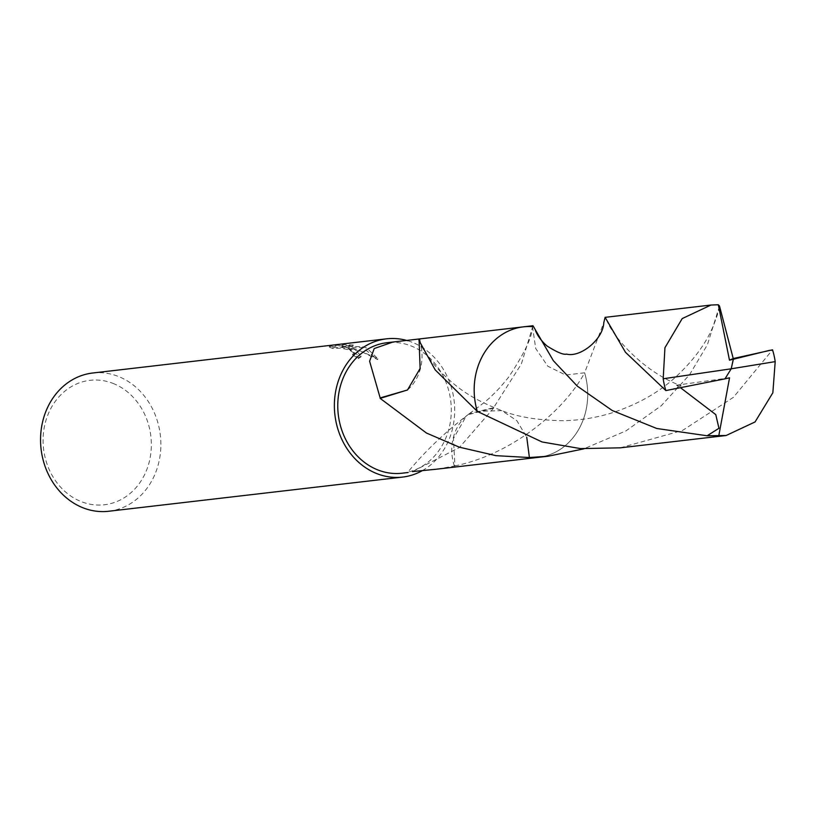 <?xml version="1.0" encoding="UTF-8"?>
<svg xmlns="http://www.w3.org/2000/svg" width="816" height="816" viewBox="0 0 816 816"><rect width="100%" height="100%" fill="white"/><g stroke="black" fill="none" stroke-linecap="round" stroke-linejoin="round"><path stroke-width="0.61" stroke-dasharray="4.08 3.06" d="M354.95 349.493L346.973 347.045L356.602 349.299L377.869 358.734L366.853 348.106L362.885 346.729L342.098 346.27L353.277 344.964L343.25 344.638L329.46 346.239L332.836 347.647L341.078 347.29L349.381 349.115L351.237 349.921L354.379 353.155L352.747 354.052A69.595 60.027 -96.6 0 1 358.408 357.796L361.151 356.123L354.95 349.493M108.752 511.255A69.595 60.027 83.4 0 0 160.619 450.809A69.595 60.027 83.4 0 0 119.422 376.88A69.595 60.027 83.4 0 0 92.667 373.014M422.341 470.628A69.595 60.027 83.4 0 0 454.492 404.624A69.595 60.027 83.4 0 0 413.243 342.71A69.595 60.027 83.4 0 0 407.612 340.7M114.056 383.816A62.628 54.019 83.4 0 0 45.757 421.087A62.628 54.019 83.4 0 0 80.376 501.269A62.628 54.019 83.4 0 0 148.675 463.998A62.628 54.019 83.4 0 0 114.056 383.816M402.125 473.198A65.678 56.651 83.4 0 0 451.075 416.15A65.678 56.651 83.4 0 0 412.192 346.382A65.678 56.651 83.4 0 0 386.947 342.72M454.859 465.895C512.683 454.155 564.743 409.979 584.613 372.8L565.641 375.034L547.811 366.2L535.745 348.565L532.501 326.645A65.678 56.651 83.4 0 0 523.362 326.859A65.678 56.651 83.4 0 0 474.229 386.937A65.678 56.651 83.4 0 0 476.932 410.132A65.678 56.651 83.4 0 0 477.289 411.386L501.779 410.621L516.824 420.638L526.728 437.152L516.834 420.638L501.779 410.611L477.289 411.386M532.97 325.737L521.363 363.977L493.619 407.694L469.455 413.559L466.293 416.078L467.956 414.732C444.669 432.541 424.544 451.789 407.582 472.474M332.836 347.647L332.591 348.473L329.215 347.096L343.006 345.494L353.042 345.8L341.853 347.096L362.651 347.545L377.624 359.591L362.763 352.257L346.739 347.871L360.917 356.959L358.163 358.632A68.717 59.272 83.4 0 0 352.512 354.868L354.124 354.042L353.92 352.971L349.146 349.931L340.843 348.116L332.602 348.473M352.512 354.868L352.747 354.052M343.006 345.494L343.25 344.638M329.215 347.096L329.46 346.239M358.163 358.632L358.408 357.796M346.739 347.871L346.973 347.045M353.042 345.8L353.277 344.964M341.853 347.096L342.098 346.27M362.651 347.545L362.885 346.729M377.624 359.591L377.869 358.734M454.4 466.058A43.789 37.76 -96.6 0 1 466.334 416.048L453.451 438.498L454.94 465.875A65.678 56.651 83.4 0 1 454.4 466.058L436.397 469.21M493.619 407.694A65.678 56.651 -96.6 0 1 493.609 408.143L467.956 414.732M493.609 408.143L459.418 447.505L412.508 471.577M537.622 457.439L538.54 457.327A65.688 56.651 83.4 0 0 584.919 414.599A65.688 56.651 83.4 0 0 584.623 372.8A65.678 56.651 83.4 0 1 529.411 457.541A65.678 56.651 83.4 0 0 538.54 457.327A65.678 56.651 83.4 0 0 584.613 372.8L603.799 322.606M474.229 386.937L474.229 386.937A65.678 56.651 83.4 0 0 476.932 410.132A65.678 56.651 83.4 0 0 477.289 411.397M419.455 342.057L418.853 340.19M419.393 340.017A43.789 37.76 -96.6 0 1 421.668 350.146A43.789 37.76 -96.6 0 1 407.459 390.017M584.623 372.8L565.641 375.044L547.811 366.211L535.735 348.565L532.501 326.645A65.688 56.651 83.4 0 0 523.372 326.849L522.454 326.961M620.293 447.831L682.553 430.44L733.431 397.321L772.528 349.829M719.488 305.99L707.411 344.729L689.551 374.738L661.286 405.715L625.943 430.899L583.858 448.841M670.477 389.864L681.238 385.835L676.454 385.193L680.636 387.835M729.535 377.828L676.444 385.193M724.894 378.848L731.207 368.801M361.151 356.123L360.917 356.959M354.379 353.165L354.144 353.981M469.455 413.559C482.174 404.328 489.886 398.137 492.568 394.985C497.015 390.946 502.421 384.928 508.786 376.941C524.249 353.665 532.052 337.365 532.205 328.042M719.345 306.734C718.58 311.845 716.193 319.076 712.195 328.43C705.146 344.566 693.233 360.519 676.464 376.288C659.379 392.21 637.704 404.471 611.429 413.059C595.68 417.853 579.595 420.403 563.162 420.699C538.04 420.322 517.579 416.966 501.779 410.611C466.956 397.157 454.237 384.948 439.936 371.127C425.962 355.847 422.26 347.698 419.618 342.169M421.668 350.146L419.852 339.058M606.482 319.566C612.418 336.641 644.038 372.341 681.238 385.835"/><path stroke-width="1.22" d="M407.612 340.7A69.595 60.027 83.4 0 0 386.498 338.834L92.667 373.014A69.595 60.027 83.4 0 0 40.8 433.459A69.595 60.027 83.4 0 0 81.998 507.389A69.595 60.027 83.4 0 0 108.752 511.255L402.574 477.085A69.595 60.027 83.4 0 0 422.341 470.628M386.498 338.834A69.595 60.027 83.4 0 0 334.621 399.289A69.595 60.027 83.4 0 0 375.829 473.209A69.595 60.027 83.4 0 0 402.574 477.085M529.4 457.531A65.678 56.651 83.4 0 0 529.411 457.531L496.067 455.675L459.377 447.188L426.462 433.041L380.154 398.371A65.678 56.651 -96.6 0 1 380.164 397.922L369.607 361.223L374.218 348.534L393.037 342.016L386.947 342.72A65.678 56.651 83.4 0 0 337.997 399.779A65.678 56.651 83.4 0 0 376.88 469.547A65.678 56.651 83.4 0 0 402.125 473.198L408.143 472.495M393.037 342.016L419.373 338.946L419.393 340.017A65.678 56.651 83.4 0 0 418.853 340.19L435.173 369.852L477.289 411.386L542.069 441.966L580.543 448.606L620.293 447.831L726.128 435.509L707.135 435.775L656.788 428.492L612.296 410.54L577.31 386.141L553.36 360.713L532.97 325.737L523.372 326.849A65.688 56.651 83.4 0 0 476.983 369.587A65.688 56.651 83.4 0 0 477.289 411.386M412.508 471.577L436.397 469.21M529.411 457.541L529.411 457.541A65.688 56.651 83.4 0 0 538.55 457.337L548.158 456.215L529.411 457.541L526.738 437.162L529.411 457.541M532.501 326.645A65.678 56.651 83.4 0 0 474.229 386.937M380.154 398.371L407.48 389.987L380.164 397.922M407.51 389.946L420.118 368.506L419.128 341.139M769.519 350.35L733.38 359.234L731.207 368.801L775.2 361.631A65.678 56.651 83.4 0 0 772.528 349.829L733.237 358.55L719.488 305.99L718.315 304.745L710.95 305.041L605.115 317.342L625.505 352.318L665.866 390.578L724.975 378.848L731.207 368.801L663.194 378.767A65.678 56.651 83.4 0 0 665.866 390.578M775.2 361.631L772.854 392.741L755.075 421.943L726.128 435.509M663.194 378.767L664.938 347.738L682.196 318.587L710.95 305.041M535.469 330.613C537.713 336.059 541.549 341.17 546.985 345.953C556.961 352.257 563.499 354.98 566.6 354.124C580.492 357.765 603.248 339.303 603.799 322.606L605.115 317.342M680.636 387.835L715.775 414.61L718.947 428.288L707.135 435.785M583.858 448.841L548.158 456.215M733.38 359.234L729.473 360.172L733.237 358.55M724.985 378.828L729.535 377.828L718.784 435.815M733.288 359.254L731.207 368.801M729.473 360.172L718.315 304.745M522.454 326.961L419.557 338.936M537.622 457.439L434.551 469.424"/></g></svg>
